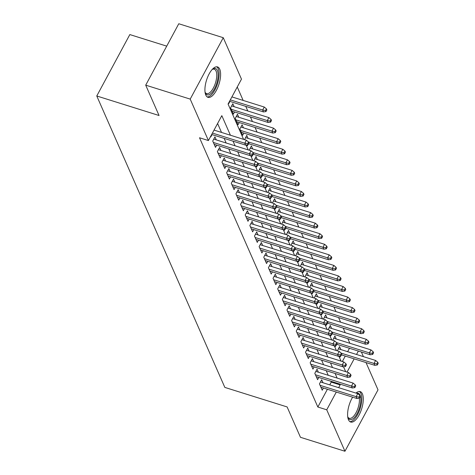<?xml version="1.0" encoding="UTF-8"?>
<svg xmlns="http://www.w3.org/2000/svg" width="475" height="475" viewBox="0 0 475 475"><rect width="100%" height="100%" fill="white"/><g stroke="black" fill="none" stroke-linecap="round" stroke-linejoin="round"><path stroke-width="0.71" d="M355.947 393.086A15.948 6.537 -72.6 0 1 360.222 391.602A15.948 6.537 -72.6 0 1 362.419 393.876A15.948 6.537 -72.6 0 1 360.495 412.039A15.948 6.537 -72.6 0 1 350.675 422.037A15.948 6.537 -72.6 0 1 348.478 419.763A15.948 6.537 -72.6 0 1 352.64 397.177M205.794 95.077A15.948 6.537 -72.6 0 1 207.717 76.908A15.948 6.537 -72.6 0 1 217.538 66.916A15.948 6.537 -72.6 0 1 219.735 69.184A15.948 6.537 -72.6 0 1 217.817 87.353A15.948 6.537 -72.6 0 1 207.997 97.351A15.948 6.537 -72.6 0 1 205.794 95.077M166.719 46.14L129.829 34.574L96.769 95.98L224.835 387.41L287.12 406.938L300.461 437.297L344.951 451.25L326.735 409.806L336.294 392.053M96.769 95.98L159.054 115.514L145.712 85.156L178.778 23.75L223.268 37.703L241.478 79.147L228.071 104.043L243.592 139.359M349.879 343.282L347.854 338.669M345.236 332.72L343.211 328.112M340.599 322.163L338.574 317.555M335.956 311.606L333.931 306.992M331.318 301.043L329.294 296.436M326.681 290.486L324.651 285.879M322.038 279.929L320.013 275.316M317.401 269.367L315.37 264.759M312.758 258.81L310.733 254.202M308.121 248.247L306.09 243.639M303.478 237.69L301.453 233.083M298.84 227.133L296.81 222.526M294.197 216.57L292.173 211.963M289.56 206.013L287.535 201.406M284.917 195.457L282.892 190.843M280.28 184.894L278.255 180.286M275.637 174.337L273.612 169.729M270.999 163.78L268.975 159.167M266.356 153.217L264.332 148.61M261.719 142.66L259.694 138.053M257.076 132.103L255.051 127.49M252.439 121.541L250.414 116.933M247.796 110.984L245.771 106.376M243.158 100.421L237.257 86.99M361.392 352.022L363.417 356.63M366.029 362.579L378.011 389.844L344.951 451.25M323 382.755L321.682 379.745L319.443 383.895L322.228 390.23L323.422 388.016M318.357 372.192L317.039 369.188L314.806 373.338L317.591 379.673L318.784 377.459M313.72 361.635L312.402 358.631L310.163 362.781L312.948 369.117L314.141 366.896M309.077 351.072L307.758 348.068L305.526 352.218L308.311 358.554L309.504 356.339M304.439 340.516L303.121 337.511L300.883 341.662L303.668 347.997L304.861 345.782M299.796 329.959L298.478 326.954L296.246 331.099L299.03 337.434L300.224 335.219M295.159 319.396L293.841 316.392L291.603 320.542L294.387 326.877L295.581 324.662M290.522 308.839L289.198 305.835L286.965 309.985L289.75 316.32L290.943 314.1M285.879 298.282L284.561 295.278L282.322 299.422L285.107 305.758L286.3 303.543M281.242 287.719L279.918 284.715L277.685 288.865L280.47 295.201L281.663 292.986M276.598 277.163L275.28 274.158L273.042 278.308L275.827 284.644L277.02 282.423M271.961 266.606L270.637 263.601L268.405 267.746L271.189 274.081L272.383 271.866M267.318 256.043L266 253.038L263.762 257.189L266.546 263.524L267.74 261.309M262.681 245.486L261.357 242.482L259.124 246.632L261.909 252.967L263.103 250.747M258.038 234.929L256.72 231.919L254.481 236.069L257.266 242.404L258.459 240.19M253.401 224.366L252.077 221.362L249.844 225.512L252.629 231.848L253.822 229.633M248.757 213.809L247.439 210.805L245.201 214.955L247.986 221.291L249.179 219.07M244.12 203.247L242.796 200.242L240.564 204.393L243.348 210.728L244.542 208.513M239.477 192.69L238.159 189.685L235.921 193.836L238.705 200.171L239.899 197.956M234.84 182.133L233.516 179.128L231.283 183.273L234.068 189.614L235.262 187.393M230.197 171.57L228.879 168.566L226.646 172.716L229.425 179.051L230.618 176.837M225.56 161.013L224.236 158.009L222.003 162.159L224.788 168.494L225.981 166.274M220.917 150.456L219.598 147.452L217.366 151.596L220.145 157.932L221.338 155.717M216.279 139.893L214.955 136.889L212.723 141.039L215.507 147.375L216.701 145.16M234.151 106.703L232.827 103.698L230.595 107.849L233.379 114.184L234.573 111.963M238.788 117.26L237.47 114.255L235.238 118.406L238.023 124.741L239.216 122.526M243.432 127.823L242.107 124.818L239.875 128.963L242.66 135.298L243.853 133.083M248.069 138.379L246.751 135.375L244.578 139.668M252.712 148.936L251.388 145.932L249.221 150.225M257.349 159.499L256.031 156.495L253.858 160.787M261.992 170.056L260.668 167.052L258.501 171.344M266.629 180.619L265.311 177.608L263.138 181.901M271.272 191.176L269.948 188.171L267.781 192.464M275.91 201.732L274.592 198.728L272.418 203.021M280.553 212.295L279.229 209.291L277.062 213.578M285.19 222.852L283.872 219.848L281.699 224.141M289.833 233.409L288.509 230.405L286.342 234.697M294.47 243.972L293.152 240.967L290.979 245.254M299.113 254.529L297.789 251.524L295.622 255.817M303.751 265.086L302.433 262.081L300.259 266.374M308.394 275.648L307.07 272.644L304.897 276.931M313.031 286.205L311.713 283.201L309.54 287.494M317.674 296.762L316.35 293.758L314.177 298.051M322.311 307.325L320.993 304.321L318.82 308.613M326.954 317.882L325.63 314.878L323.457 319.17M331.592 328.439L330.273 325.434L328.1 329.727M336.235 339.002L334.911 335.997L332.738 340.29M342.344 361.505L345.272 356.072M347.635 351.678L349.463 348.282M228.54 103.17L228.742 103.621L229.936 101.407M246.893 144.94L247.297 145.861L247.873 144.798M251.536 155.497L251.94 156.417L252.51 155.355M256.173 166.054L256.577 166.98L257.153 165.912M260.817 176.617L261.22 177.537L261.79 176.474M265.454 187.174L265.858 188.094L266.433 187.031M270.097 197.731L270.501 198.657L271.071 197.594M274.734 208.293L275.138 209.214L275.714 208.151M279.377 218.85L279.781 219.771L280.351 218.708M284.014 229.413L284.418 230.333L284.994 229.271M288.658 239.97L289.061 240.89L289.631 239.828M293.295 250.527L293.698 251.447L294.274 250.384M297.938 261.09L298.342 262.01L298.912 260.947M302.575 271.647L302.979 272.567L303.555 271.504M307.218 282.203L307.622 283.124L308.192 282.061M311.855 292.766L312.259 293.687L312.835 292.624M316.498 303.323L316.902 304.243L317.472 303.181M321.136 313.88L321.539 314.806L322.115 313.738M325.779 324.443L326.183 325.363L326.753 324.3M330.416 335L330.82 335.92L331.396 334.857M335.059 345.557L335.463 346.483L336.033 345.42M340.872 349.558L339.554 346.554L337.381 350.847M339.696 356.119L340.1 357.04L340.676 355.977M230.417 135.227L221.819 115.657L208.412 140.553L199.518 137.762L317.84 407.016L327.4 389.262M329.763 384.875L331.241 382.12L330.855 381.241M328.243 375.292L326.218 370.684M323.6 364.735L321.575 360.127M318.963 354.172L316.938 349.564M314.319 343.615L312.295 339.008M309.682 333.058L307.657 328.451M305.039 322.495L303.014 317.888M300.402 311.938L298.377 307.331M295.759 301.382L293.734 296.768M291.122 290.819L289.097 286.211M286.478 280.262L284.454 275.654M281.841 269.705L279.817 265.092M277.198 259.142L275.173 254.535M272.561 248.585L270.536 243.978M267.918 238.028L265.893 233.415M263.281 227.466L261.256 222.858M258.643 216.909L256.613 212.301M254 206.346L251.976 201.738M249.363 195.789L247.333 191.182M244.72 185.232L242.695 180.625M240.083 174.669L238.052 170.062M235.44 164.112L233.415 159.505M230.803 153.556L228.772 148.942M226.159 142.993L224.135 138.385M221.522 132.436L217.592 123.5M210.668 136.367L210.864 136.818L212.058 134.597M145.712 85.156L190.202 99.109L223.268 37.703M317.84 407.016L326.735 409.806M208.412 140.553L190.202 99.109M338.657 387.665L340.142 384.91L339.756 384.032M337.137 378.082L335.113 373.475M332.5 367.525L330.475 362.918M327.857 356.963L325.832 352.355M323.22 346.406L321.195 341.798M318.577 335.849L316.552 331.235M313.939 325.286L311.915 320.678M309.296 314.729L307.272 310.122M304.659 304.172L302.634 299.559M300.016 293.609L297.991 289.002M295.379 283.053L293.354 278.445M290.742 272.496L288.711 267.882M286.098 261.933L284.074 257.325M281.461 251.376L279.431 246.768M276.818 240.813L274.793 236.206M272.181 230.256L270.15 225.649M267.538 219.699L265.513 215.092M262.901 209.137L260.876 204.529M258.257 198.58L256.233 193.972M253.62 188.023L251.596 183.415M248.977 177.46L246.953 172.852M244.34 166.903L242.315 162.296M239.697 156.346L237.672 151.733M235.06 145.783L233.035 141.176M347.047 372.085L354.166 358.863M356.529 354.469L358.364 351.072M246.098 145.053L248.235 149.916M250.735 155.616L252.872 160.479M255.378 166.173L257.515 171.036M260.015 176.73L262.152 181.592M264.658 187.292L266.796 192.155M269.295 197.849L271.433 202.712M273.938 208.406L276.076 213.269M278.576 218.969L280.713 223.832M283.219 229.526L285.356 234.389M287.856 240.083L289.993 244.946M292.499 250.646L294.637 255.508M297.136 261.202L299.274 266.065M301.779 271.759L303.917 276.622M306.417 282.322L308.554 287.185M311.06 292.879L313.197 297.742M315.697 303.436L317.834 308.305M320.34 313.999L322.478 318.862M324.977 324.556L327.115 329.418M329.62 335.118L331.758 339.981M334.258 345.675L336.395 350.538M338.901 356.232L341.038 361.095M343.538 366.795L345.675 371.658M331.241 382.12L340.142 384.91M247.641 143.705L248.104 144.762L248.995 143.106L248.532 142.049L247.641 143.705L244.785 143.224L245.617 145.124L211.684 134.478M212.438 133.077L244.785 143.224L246.394 140.238L214.047 130.091M248.532 142.049L246.394 140.238M245.617 145.124L248.104 144.762M265.976 111.572L266.873 109.909L266.404 108.852L265.513 110.515L265.976 111.572L263.488 111.934L262.657 110.028L264.266 107.041L231.919 96.9M265.513 110.515L262.657 110.028L230.31 99.887M263.488 111.934L229.556 101.288M264.266 107.041L266.404 108.852M212.188 69.457A13.799 5.658 -72.6 0 1 212.604 69.16A13.799 5.658 -72.6 0 1 217.372 70.484A13.799 5.658 -72.6 0 1 214.474 88.813A13.799 5.658 -72.6 0 1 205.313 92.886A13.799 5.658 -72.6 0 1 205.23 92.69A13.799 5.658 -72.6 0 1 205.058 92.209M205.046 92.15A12.777 5.237 107.4 0 0 206.631 93.599A12.777 5.237 107.4 0 0 214.498 85.589A12.777 5.237 107.4 0 0 216.036 71.036A12.777 5.237 107.4 0 0 214.278 69.213A12.777 5.237 107.4 0 0 212.153 69.498M207.153 96.918A15.847 6.496 107.4 0 0 216.612 86.248A15.847 6.496 107.4 0 0 218.268 68.822A15.847 6.496 107.4 0 0 216.606 66.791M356.488 393.253A13.799 5.658 -72.6 0 1 359.753 406.944A13.799 5.658 -72.6 0 1 353.632 418.232A13.799 5.658 -72.6 0 1 347.908 417.377A13.799 5.658 -72.6 0 1 347.736 416.896M347.73 416.836A12.777 5.237 107.4 0 0 349.309 418.291A12.777 5.237 107.4 0 0 358.441 406.624A12.777 5.237 107.4 0 0 359.338 398.198M349.838 421.604A15.847 6.496 107.4 0 0 360.602 407.027A15.847 6.496 107.4 0 0 359.284 391.477M252.278 154.268L252.742 155.319L253.638 153.662L253.175 152.606L252.278 154.268L249.422 153.781L250.26 155.681L214.189 144.37M213.352 142.47L249.422 153.781L251.032 150.795L213.762 139.11M253.175 152.606L251.032 150.795M250.26 155.681L252.742 155.319M256.922 164.825L257.385 165.882L258.275 164.219L257.812 163.162L256.922 164.825L254.066 164.338L254.897 166.244L218.827 154.927M217.989 153.027L254.066 164.338L255.675 161.352L218.405 149.667M257.812 163.162L255.675 161.352M254.897 166.244L257.385 165.882M261.559 175.382L262.022 176.439L262.918 174.782L262.455 173.725L261.559 175.382L258.703 174.901L259.54 176.801L223.47 165.49M222.632 163.59L258.703 174.901L260.312 171.914L223.042 160.223M262.455 173.725L260.312 171.914M259.54 176.801L262.022 176.439M266.202 185.945L266.665 187.002L267.556 185.339L267.092 184.282L266.202 185.945L263.346 185.458L264.177 187.358L228.107 176.047M227.27 174.147L263.346 185.458L264.955 182.471L227.685 170.786M267.092 184.282L264.955 182.471M264.177 187.358L266.665 187.002M270.619 122.128L271.51 120.472L271.047 119.415L270.15 121.072L270.619 122.128L268.132 122.491L267.294 120.591L268.903 117.604L231.634 105.913M270.15 121.072L267.294 120.591L231.224 109.28M268.132 122.491L232.061 111.18M268.903 117.604L271.047 119.415M275.257 132.691L276.153 131.029L275.684 129.972L274.793 131.634L275.257 132.691L272.769 133.048L271.938 131.148L273.547 128.161L236.277 116.476M274.793 131.634L271.938 131.148L235.861 119.837M272.769 133.048L236.698 121.737M273.547 128.161L275.684 129.972M279.9 143.248L280.79 141.586L280.327 140.535L279.431 142.191L279.9 143.248L277.412 143.61L276.575 141.71L278.184 138.718L240.914 127.033M279.431 142.191L276.575 141.71L240.504 130.393M277.412 143.61L241.342 132.293M278.184 138.718L280.327 140.535M284.537 153.805L285.433 152.148L284.964 151.092L284.074 152.748L284.537 153.805L282.049 154.167L281.218 152.267L282.827 149.281L245.557 137.59M284.074 152.748L281.218 152.267L248.478 142.001M282.049 154.167L248.674 143.699M282.827 149.281L284.964 151.092M270.839 196.502L271.302 197.558L272.199 195.896L271.736 194.845L270.839 196.502L267.983 196.021L268.82 197.921L232.75 186.604M231.913 184.704L267.983 196.021L269.592 193.028L232.322 181.343M271.736 194.845L269.592 193.028M268.82 197.921L271.302 197.558M289.174 164.368L290.071 162.705L289.608 161.648L288.711 163.311L289.174 164.368L286.692 164.724L285.855 162.824L287.464 159.838L250.194 148.153M288.711 163.311L285.855 162.824L253.116 152.558M286.692 164.724L253.317 154.262M287.464 159.838L289.608 161.648M275.482 207.058L275.945 208.115L276.836 206.459L276.373 205.402L275.482 207.058L272.626 206.578L273.457 208.477L237.387 197.167M236.55 195.267L272.626 206.578L274.235 203.591L236.966 191.9M276.373 205.402L274.235 203.591M273.457 208.477L275.945 208.115M293.817 174.925L294.708 173.262L294.245 172.211L293.354 173.868L293.817 174.925L291.329 175.287L290.498 173.387L292.107 170.394L254.838 158.709M293.354 173.868L290.498 173.387L257.759 163.115M291.329 175.287L257.955 164.819M292.107 170.394L294.245 172.211M280.119 217.621L280.582 218.678L281.479 217.016L281.016 215.959L280.119 217.621L277.263 217.134L278.101 219.034L242.024 207.723M241.193 205.823L277.263 217.134L278.873 214.148L241.603 202.463M281.016 215.959L278.873 214.148M278.101 219.034L280.582 218.678M298.454 185.482L299.351 183.825L298.888 182.768L297.991 184.425L298.454 185.482L295.973 185.844L295.135 183.944L296.744 180.957L259.475 169.266M297.991 184.425L295.135 183.944L262.396 173.678M295.973 185.844L262.598 175.376M296.744 180.957L298.888 182.768M284.762 228.178L285.226 229.235L286.116 227.572L285.653 226.522L284.762 228.178L281.907 227.697L282.738 229.597L246.667 218.28M245.83 216.38L281.907 227.697L283.516 224.705L246.246 213.02M285.653 226.522L283.516 224.705M282.738 229.597L285.226 229.235M303.098 196.044L303.988 194.382L303.525 193.325L302.634 194.987L303.098 196.044L300.61 196.401L299.778 194.501L301.387 191.514L264.118 179.829M302.634 194.987L299.778 194.501L267.039 184.235M300.61 196.401L267.235 185.939M301.387 191.514L303.525 193.325M289.4 238.735L289.863 239.792L290.759 238.135L290.296 237.078L289.4 238.735L286.544 238.254L287.381 240.154L251.305 228.843M250.473 226.943L286.544 238.254L288.153 235.268L250.883 223.577M290.296 237.078L288.153 235.268M287.381 240.154L289.863 239.792M307.735 206.601L308.631 204.939L308.168 203.888L307.272 205.544L307.735 206.601L305.253 206.963L304.416 205.063L306.025 202.077L268.755 190.386M307.272 205.544L304.416 205.063L271.676 194.792M305.253 206.963L271.878 196.496M306.025 202.077L308.168 203.888M294.043 249.298L294.506 250.355L295.397 248.692L294.933 247.635L294.043 249.298L291.187 248.811L292.018 250.711L255.948 239.4M255.111 237.5L291.187 248.811L292.796 245.824L255.526 234.139M294.933 247.635L292.796 245.824M292.018 250.711L294.506 250.355M312.378 217.158L313.268 215.502L312.805 214.445L311.915 216.107L312.378 217.158L309.89 217.52L309.059 215.62L310.668 212.634L273.398 200.943M311.915 216.107L309.059 215.62L276.319 205.354M309.89 217.52L276.515 207.053M310.668 212.634L312.805 214.445M298.68 259.855L299.143 260.912L300.04 259.255L299.577 258.198L298.68 259.855L295.824 259.374L296.661 261.274L260.585 249.963M259.754 248.057L295.824 259.374L297.433 256.387L260.163 244.696M299.577 258.198L297.433 256.387M296.661 261.274L299.143 260.912M317.015 227.721L317.912 226.058L317.448 225.002L316.552 226.664L317.015 227.721L314.533 228.077L313.696 226.177L315.305 223.191L278.035 211.506M316.552 226.664L313.696 226.177L280.957 215.911M314.533 228.077L281.158 217.615M315.305 223.191L317.448 225.002M303.323 270.418L303.786 271.468L304.677 269.812L304.214 268.755L303.323 270.418L300.467 269.931L301.298 271.831L265.228 260.52M264.391 258.62L300.467 269.931L302.07 266.944L264.807 255.253M304.214 268.755L302.07 266.944M301.298 271.831L303.786 271.468M321.658 238.278L322.549 236.621L322.086 235.564L321.195 237.221L321.658 238.278L319.17 238.64L318.339 236.74L319.948 233.753L282.678 222.062M321.195 237.221L318.339 236.74L285.6 226.474M319.17 238.64L285.796 228.172M319.948 233.753L322.086 235.564M307.96 280.974L308.423 282.031L309.32 280.369L308.857 279.312L307.96 280.974L305.104 280.488L305.942 282.387L269.865 271.077M269.034 269.177L305.104 280.488L306.713 277.501L269.444 265.816M308.857 279.312L306.713 277.501M305.942 282.387L308.423 282.031M326.295 248.835L327.192 247.178L326.729 246.121L325.832 247.784L326.295 248.835L323.813 249.197L322.976 247.297L324.585 244.31L287.316 232.625M325.832 247.784L322.976 247.297L290.237 237.031M323.813 249.197L290.439 238.729M324.585 244.31L326.729 246.121M312.603 291.531L313.067 292.588L313.957 290.932L313.494 289.875L312.603 291.531L309.747 291.05L310.579 292.95L274.508 281.639M273.671 279.739L309.747 291.05L311.351 288.064L274.087 276.373M313.494 289.875L311.351 288.064M310.579 292.95L313.067 292.588M330.938 259.397L331.829 257.735L331.366 256.678L330.475 258.341L330.938 259.397L328.451 259.76L327.619 257.854L329.228 254.867L291.959 243.182M330.475 258.341L327.619 257.854L294.88 247.588M328.451 259.76L295.076 249.292M329.228 254.867L331.366 256.678M317.241 302.094L317.704 303.145L318.6 301.488L318.137 300.432L317.241 302.094L314.385 301.607L315.222 303.507L279.146 292.196M278.314 290.296L314.385 301.607L315.994 298.621L278.724 286.936M318.137 300.432L315.994 298.621M315.222 303.507L317.704 303.145M335.576 269.954L336.472 268.298L336.009 267.241L335.113 268.897L335.576 269.954L333.094 270.317L332.257 268.417L333.866 265.43L296.596 253.739M335.113 268.897L332.257 268.417L299.517 258.151M333.094 270.317L299.719 259.849M333.866 265.43L336.009 267.241M321.884 312.651L322.347 313.708L323.238 312.045L322.774 310.988L321.884 312.651L319.028 312.164L319.859 314.07L283.789 302.753M282.952 300.853L319.028 312.164L320.631 309.178L283.367 297.493M322.774 310.988L320.631 309.178M319.859 314.07L322.347 313.708M340.219 280.511L341.109 278.855L340.646 277.798L339.756 279.46L340.219 280.511L337.731 280.873L336.9 278.973L338.509 275.987L301.239 264.302M339.756 279.46L336.9 278.973L304.16 268.707M337.731 280.873L304.356 270.406M338.509 275.987L340.646 277.798M326.521 323.208L326.984 324.265L327.881 322.608L327.418 321.551L326.521 323.208L323.665 322.727L324.502 324.627L288.426 313.316M287.595 311.416L323.665 322.727L325.274 319.74L288.004 308.049M327.418 321.551L325.274 319.74M324.502 324.627L326.984 324.265M344.856 291.074L345.753 289.412L345.289 288.355L344.393 290.017L344.856 291.074L342.374 291.436L341.537 289.53L343.146 286.544L305.876 274.859M344.393 290.017L341.537 289.53L308.798 279.264M342.374 291.436L308.999 280.968M343.146 286.544L345.289 288.355M331.164 333.771L331.627 334.827L332.518 333.165L332.055 332.108L331.164 333.771L328.308 333.284L329.139 335.184L293.069 323.873M292.232 321.973L328.308 333.284L329.911 330.297L292.647 318.612M332.055 332.108L329.911 330.297M329.139 335.184L331.627 334.827M349.499 301.631L350.39 299.974L349.927 298.918L349.036 300.574L349.499 301.631L347.011 301.993L346.18 300.093L347.783 297.107L310.519 285.416M349.036 300.574L346.18 300.093L313.441 289.827M347.011 301.993L313.637 291.525M347.783 297.107L349.927 298.918M335.801 344.327L336.264 345.384L337.161 343.722L336.698 342.671L335.801 344.327L332.945 343.847L333.782 345.747L297.706 334.43M296.875 332.53L332.945 343.847L334.554 340.854L297.285 329.169M336.698 342.671L334.554 340.854M333.782 345.747L336.264 345.384M354.136 312.194L355.033 310.531L354.57 309.474L353.673 311.137L354.136 312.194L351.654 312.55L350.817 310.65L352.426 307.663L315.157 295.978M353.673 311.137L350.817 310.65L318.078 300.384M351.654 312.55L318.28 302.088M352.426 307.663L354.57 309.474M340.444 354.884L340.907 355.941L341.798 354.285L341.335 353.228L340.444 354.884L337.582 354.403L338.42 356.303L302.349 344.992M301.512 343.093L337.582 354.403L339.192 351.417L301.928 339.726M341.335 353.228L339.192 351.417M338.42 356.303L340.907 355.941M358.779 322.751L359.67 321.088L359.207 320.037L358.316 321.694L358.779 322.751L356.292 323.113L355.46 321.213L357.063 318.22L319.8 306.535M358.316 321.694L355.46 321.213L322.721 310.941M356.292 323.113L322.917 312.645M357.063 318.22L359.207 320.037M345.082 365.447L345.545 366.504L346.441 364.842L345.978 363.785L345.082 365.447L342.226 364.96L343.063 366.86L306.987 355.549M306.155 353.649L342.226 364.96L343.835 361.974L306.565 350.289M345.978 363.785L343.835 361.974M343.063 366.86L345.545 366.504M363.417 333.308L364.313 331.651L363.85 330.594L362.953 332.251L363.417 333.308L360.935 333.67L360.098 331.77L361.707 328.783L324.437 317.092M362.953 332.251L360.098 331.77L327.358 321.504M360.935 333.67L327.56 323.202M361.707 328.783L363.85 330.594M349.725 376.004L350.188 377.061L351.078 375.398L350.615 374.348L349.725 376.004L346.863 375.523L347.7 377.423L311.63 366.106M310.793 364.206L346.863 375.523L348.472 372.531L311.208 360.846M350.615 374.348L348.472 372.531M347.7 377.423L350.188 377.061M368.06 343.87L368.95 342.208L368.487 341.151L367.597 342.813L368.06 343.87L365.572 344.227L364.741 342.327L366.344 339.34L329.08 327.655M367.597 342.813L364.741 342.327L332.001 332.061M365.572 344.227L332.197 333.765M366.344 339.34L368.487 341.151M354.362 386.561L354.825 387.618L355.722 385.961L355.258 384.904L354.362 386.561L351.506 386.08L352.343 387.98L316.267 376.669M315.436 374.769L351.506 386.08L353.115 383.093L315.845 371.402M355.258 384.904L353.115 383.093M352.343 387.98L354.825 387.618M372.697 354.427L373.593 352.765L373.13 351.714L372.234 353.37L372.697 354.427L370.215 354.789L369.378 352.889L370.987 349.897L333.717 338.212M372.234 353.37L369.378 352.889L336.638 342.617M370.215 354.789L336.84 344.322M370.987 349.897L373.13 351.714M359.005 397.124L359.468 398.181L360.359 396.518L359.896 395.461L359.005 397.124L356.143 396.637L356.98 398.537L320.91 387.226M320.073 385.326L356.143 396.637L357.752 393.65L320.488 381.965M359.896 395.461L357.752 393.65M356.98 398.537L359.468 398.181M377.34 364.984L378.231 363.327L377.767 362.271L376.877 363.927L377.34 364.984L374.852 365.346L374.021 363.446L375.624 360.46L338.36 348.769M376.877 363.927L374.021 363.446L341.282 353.18M374.852 365.346L341.478 354.878M375.624 360.46L377.767 362.271"/></g></svg>
